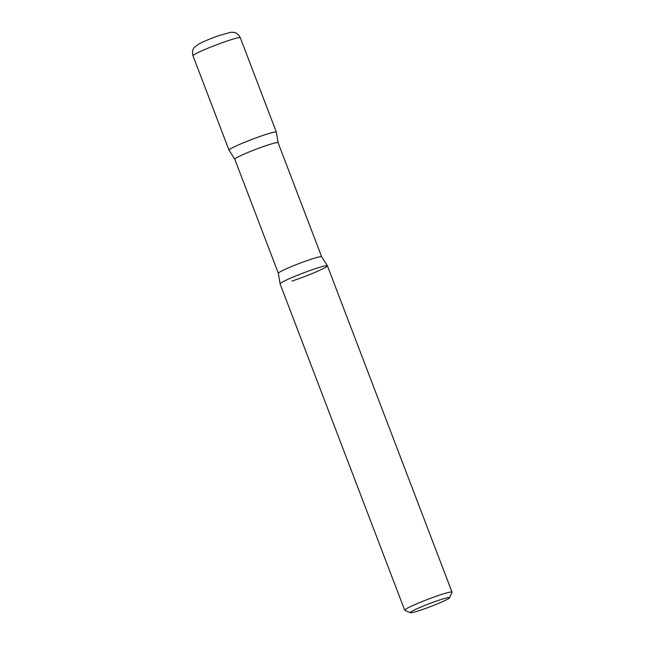 <?xml version="1.0" encoding="UTF-8"?>
<svg xmlns="http://www.w3.org/2000/svg" width="645" height="645" viewBox="0 0 645 645"><rect width="100%" height="100%" fill="white"/><g stroke="black" fill="none" stroke-linecap="round" stroke-linejoin="round"><path stroke-width="0.97" d="M276.342 132.112A25.324 1.903 159.1 0 0 258.476 136.982A25.324 1.903 159.1 0 0 232.184 147.915A25.324 1.903 159.1 0 0 229.031 150.18L192.992 55.817A25.324 1.903 159.1 0 1 196.144 53.543A25.324 1.903 159.1 0 1 222.444 42.618A25.324 1.903 159.1 0 1 240.311 37.749L276.342 132.112M449.517 597.786L451.992 592.287A25.324 1.903 159.1 0 0 452.008 592.126L327.402 265.813A25.324 1.903 159.1 0 0 309.536 270.682A25.324 1.903 159.1 0 0 283.236 281.615A25.324 1.903 159.1 0 0 280.083 283.881L404.689 610.194A25.324 1.903 159.1 0 0 404.81 610.299L410.317 612.75A21.035 1.58 159.1 0 0 425.789 608.356A21.035 1.58 159.1 0 0 446.904 599.536A21.035 1.58 159.1 0 0 449.517 597.786A21.035 1.58 159.1 0 0 435.399 601.438A21.035 1.58 159.1 0 0 412.84 610.775A21.035 1.58 159.1 0 0 410.317 612.75M452.008 592.126A25.324 1.903 159.1 0 0 434.141 596.996A25.324 1.903 159.1 0 0 407.842 607.929A25.324 1.903 159.1 0 0 404.689 610.194M229.064 150.237A25.324 1.903 -20.9 0 1 240.23 144.149A25.324 1.903 -20.9 0 1 264.506 134.902A25.324 1.903 -20.9 0 1 276.358 132.177L278.076 142.69A23.172 1.733 -20.9 0 0 267.248 145.246A23.172 1.733 -20.9 0 0 245.334 153.575A23.172 1.733 -20.9 0 0 234.788 159.226L229.064 150.237M327.37 265.764L321.645 256.775A23.172 1.733 -20.9 0 0 310.809 259.33A23.172 1.733 -20.9 0 0 288.896 267.659A23.172 1.733 -20.9 0 0 278.35 273.303L280.075 283.824A25.324 1.903 -20.9 0 1 315.558 268.602A25.324 1.903 -20.9 0 1 327.37 265.764A25.324 1.903 -20.9 0 1 316.203 271.851A25.324 1.903 -20.9 0 1 291.919 281.091M192.992 55.817C191.492 50.399 194.105 47.617 194.201 47.537L199.039 43.82C205.255 40.764 212.068 37.958 219.485 35.41L230.958 32.25L233.893 32.379C234.022 32.371 237.828 32.71 240.311 37.749M321.645 256.775L278.076 142.69M278.35 273.303L234.788 159.226"/></g></svg>
